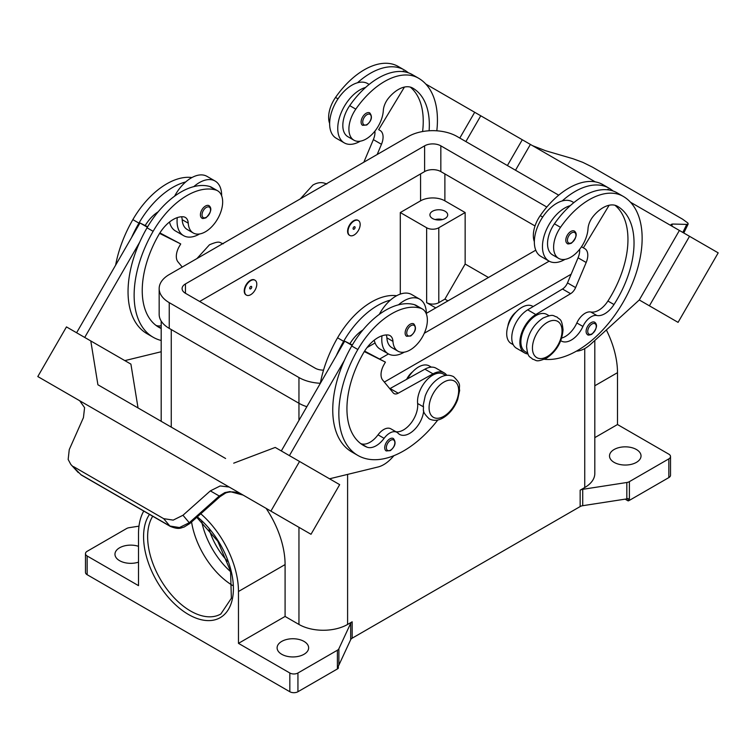 <?xml version="1.0" encoding="UTF-8"?>
<svg xmlns="http://www.w3.org/2000/svg" width="756" height="756" viewBox="0 0 756 756"><rect width="100%" height="100%" fill="white"/><g stroke="black" fill="none" stroke-linecap="round" stroke-linejoin="round"><path stroke-width="1.13" d="M429.106 130.779A80.259 46.333 120 0 0 412.71 88.074A28.662 16.547 120 0 0 412.7 88.074A28.662 16.547 120 0 0 388.471 98.195A14.336 8.278 120 0 0 383.311 110.565A24.362 14.071 -60 0 1 376.45 129.059A24.362 14.071 -60 0 1 353.95 140.2A24.362 14.071 -60 0 1 355.802 109.138A67.804 39.142 -60 0 1 418.437 78.142A91.722 52.958 -60 0 1 436.817 130.807M354.082 220.969A8.599 4.961 -60 0 1 358.382 220.544A8.599 4.961 -60 0 1 359.705 227.433A8.599 4.961 -60 0 1 354.082 235.012A8.599 4.961 -60 0 1 349.782 235.437A8.599 4.961 -60 0 1 348.469 228.548A8.599 4.961 -60 0 1 354.082 220.969M349.584 235.314A8.599 4.961 -60 0 1 349.376 235.201A8.599 4.961 -60 0 1 348.062 228.312A8.599 4.961 -60 0 1 353.676 220.733A8.599 4.961 -60 0 1 357.975 220.308A8.599 4.961 -60 0 1 358.174 220.431M354.082 229.162A1.436 0.832 -60 0 1 353.071 228.577A1.436 0.832 -60 0 1 354.082 226.819A1.436 0.832 -60 0 1 355.093 227.405A1.436 0.832 -60 0 1 354.082 229.162M560.763 340.654A20.062 11.586 120 0 0 561.33 341.022A20.062 11.586 120 0 0 582.923 326.46A14.336 8.278 -60 0 1 596.862 315.498A20.062 11.586 120 0 0 613.995 304.536A80.259 46.333 120 0 0 617.416 206.256A28.662 16.547 120 0 0 593.177 216.377A14.336 8.278 120 0 0 588.017 228.747A24.362 14.071 -60 0 1 581.166 247.25A24.362 14.071 -60 0 1 558.656 258.382L552.57 254.876A24.362 14.071 -60 0 1 554.432 223.814A67.804 39.142 -60 0 1 570.308 205.632A31.525 18.201 120 0 0 542.458 246.636A31.525 18.201 120 0 0 548.988 261.075L540.88 256.397A31.525 18.201 -60 0 1 534.35 241.958A31.525 18.201 -60 0 1 562.199 200.945A67.804 39.142 -60 0 1 608.958 188.14L602.872 184.625L608.958 188.14A91.722 52.958 -60 0 1 613.107 191.013M548.988 261.075A31.525 18.201 120 0 0 564.987 259.374M567.283 243.508A7.163 4.139 -60 0 1 566.187 237.762A7.163 4.139 -60 0 1 570.875 231.449A7.163 4.139 -60 0 1 574.456 231.1C577.537 233.717 576.526 237.753 571.442 243.205C568.843 244.046 567.454 244.15 567.283 243.508M161.189 328.501A80.259 46.333 -60 0 1 158.854 327.301A80.259 46.333 -60 0 1 158.854 234.634A28.662 16.547 -60 0 1 183.094 216.764A14.336 8.278 -60 0 1 185.305 217.426A14.336 8.278 -60 0 1 188.244 223.181A24.362 14.071 120 0 0 193.252 232.98A24.362 14.071 120 0 0 195.105 233.765A24.362 14.071 120 0 0 218.456 217.388A24.362 14.071 120 0 0 217.615 190.777L211.538 187.261A24.362 14.071 120 0 0 209.677 186.477A67.804 39.142 120 0 0 193.801 186.628A67.804 39.142 120 0 0 147.042 227.811A91.722 52.958 120 0 0 139.68 242.213L84.71 337.441M217.615 190.777A24.362 14.071 120 0 0 215.762 189.992A67.804 39.142 120 0 0 153.128 231.317A91.722 52.958 120 0 0 153.128 337.233A91.722 52.958 120 0 0 161.189 340.483M250.718 294.689A8.599 4.961 120 0 0 256.331 287.11A8.599 4.961 120 0 0 255.018 280.221A8.599 4.961 120 0 0 250.718 280.646A8.599 4.961 120 0 0 245.095 288.225A8.599 4.961 120 0 0 246.418 295.114A8.599 4.961 120 0 0 250.718 294.689M246.22 294.991A8.599 4.961 -60 0 1 246.012 294.878A8.599 4.961 -60 0 1 244.698 287.989A8.599 4.961 -60 0 1 250.312 280.41A8.599 4.961 -60 0 1 254.611 279.985A8.599 4.961 -60 0 1 254.81 280.107M250.718 286.496A1.436 0.832 120 0 0 249.707 288.253A1.436 0.832 120 0 0 250.718 288.839A1.436 0.832 120 0 0 251.729 287.082A1.436 0.832 120 0 0 250.718 286.496M423.7 410.839A20.062 11.586 -60 0 1 414.25 429.833A20.062 11.586 -60 0 1 399.584 434.407A20.062 11.586 -60 0 1 398.053 433.197A14.336 8.278 120 0 0 396.957 432.337A14.336 8.278 120 0 0 384.105 438.338A20.062 11.586 -60 0 1 366.981 447.155A80.259 46.333 -60 0 1 363.56 445.492A80.259 46.333 -60 0 1 363.56 352.816A28.662 16.547 -60 0 1 387.8 334.955A14.336 8.278 -60 0 1 390.011 335.607A14.336 8.278 -60 0 1 392.959 341.372A24.362 14.071 120 0 0 397.958 351.162A24.362 14.071 120 0 0 399.811 351.946A24.362 14.071 120 0 0 423.162 335.579A24.362 14.071 120 0 0 422.32 308.958L416.244 305.452A24.362 14.071 120 0 0 414.382 304.668A67.804 39.142 120 0 0 398.506 304.819A31.525 18.201 -60 0 1 419.826 299.234L411.718 294.556A31.525 18.201 120 0 0 390.398 300.132A67.804 39.142 120 0 0 343.64 341.315A91.722 52.958 120 0 0 336.288 355.717L344.689 341.154L352.088 345.426M379.304 314.364A31.525 18.201 -60 0 1 390.398 300.132M404.29 352.154A31.525 18.201 -60 0 1 388.3 353.846A31.525 18.201 -60 0 1 381.771 339.406A31.525 18.201 -60 0 1 381.978 335.815M419.826 299.234A31.525 18.201 -60 0 1 426.356 313.664A31.525 18.201 -60 0 1 426.356 313.986M410.187 324.22A7.163 4.139 120 0 0 405.509 330.533A7.163 4.139 120 0 0 406.605 336.278L410.763 335.976C415.734 331.695 416.736 327.66 413.768 323.87A7.163 4.139 120 0 0 410.187 324.22M432.517 218.512A8.883 5.131 180 0 1 429.918 214.884A8.883 5.131 180 0 1 435.399 210.14A8.883 5.131 180 0 1 445.086 211.255A8.883 5.131 180 0 1 447.694 214.884A8.883 5.131 180 0 1 442.203 219.618A8.883 5.131 180 0 1 432.517 218.512M442.44 219.561A8.883 5.131 0 0 0 435.163 219.561M406.633 379.342A14.336 8.278 -60 0 1 412.672 371.744M386.259 334.946A14.336 8.278 -60 0 1 386.874 337.856A24.362 14.071 120 0 0 391.882 347.656L397.958 351.162M386.212 450.935A7.163 4.139 -60 0 1 385.116 445.19A7.163 4.139 -60 0 1 389.794 438.877A7.163 4.139 -60 0 1 393.375 438.518C396.342 442.317 395.341 446.352 390.37 450.633L386.212 450.935M209.062 205.679A7.163 4.139 120 0 0 205.481 206.038A7.163 4.139 120 0 0 200.794 212.351A7.163 4.139 120 0 0 201.899 218.087C202.06 218.73 203.449 218.635 206.048 217.794C211.141 212.341 212.143 208.306 209.062 205.679M177.263 217.624A31.525 18.201 120 0 0 177.065 221.224A31.525 18.201 120 0 0 183.595 235.655A31.525 18.201 120 0 0 199.584 233.963M221.65 195.804A31.525 18.201 120 0 0 221.65 195.483A31.525 18.201 120 0 0 215.12 181.043A31.525 18.201 120 0 0 193.801 186.628M183.595 235.655L175.486 230.977A31.525 18.201 -60 0 1 169.524 221.999M243.158 495.114L239.132 493.309C234.492 491.551 230.013 491.438 225.685 492.969L219.892 496.758L219.259 496.021L189.255 522.736L179.456 527.546L169.854 526.015L80.93 474.683L70.837 464.467L68.163 459.468L69.25 449.603L83.443 417.605L84.587 407.654L79.682 400.737L214.137 478.35L79.522 400.642A17.199 14.043 -60 0 0 79.144 400.406L37.8 376.554L66.462 326.904L90.786 340.947L97.911 384.776L225.6 458.495M229.55 487.242L246.569 497.07L229.55 487.242A17.199 14.043 -60 0 0 229.162 487.034L220.185 485.947L210.348 490.88L219.259 496.021L224.872 492.581L229.928 491.57L243.13 495.095L249.225 498.61A17.199 14.043 -60 0 0 249.225 498.61L258.372 503.902M219.892 496.758L189.888 523.473L182.971 515.261L173.209 520.109L163.674 518.663L169.854 526.015A5.736 3.307 120 0 0 170.327 526.412A5.736 3.307 120 0 0 170.346 526.422A5.736 3.307 120 0 0 170.469 526.488M507.881 326.205A14.336 8.278 -60 0 1 516.036 312.067M558.656 258.382A24.362 14.071 -60 0 1 560.508 227.329A67.804 39.142 -60 0 1 623.142 196.333L617.066 192.818A67.804 39.142 -60 0 0 570.308 205.632M525.344 351.691L527.612 352.995L525.344 351.691A21.499 12.408 -60 0 1 520.988 339.756A21.499 12.408 -60 0 1 531.099 319.372A21.499 12.408 -60 0 1 546.843 314.449L549.111 315.762M534.35 241.665A24.362 14.071 -60 0 1 540.238 215.621A67.804 39.142 -60 0 1 602.872 184.625L608.958 188.14M511.15 343.498L513.248 344.698L511.15 343.498A21.499 12.408 -60 0 1 506.803 331.572A21.499 12.408 -60 0 1 516.906 311.188A21.499 12.408 -60 0 1 532.649 306.265L533.169 306.558M587.592 334.662A7.163 4.139 -60 0 1 586.495 328.926A7.163 4.139 -60 0 1 591.183 322.604A7.163 4.139 -60 0 1 594.764 322.254C597.845 324.872 596.843 328.917 591.75 334.369C589.151 335.201 587.762 335.305 587.592 334.662M366.159 113.268A7.163 4.139 -60 0 1 369.75 112.909C372.708 116.707 371.706 120.743 366.736 125.023L362.578 125.316A7.163 4.139 -60 0 1 361.481 119.58A7.163 4.139 -60 0 1 366.159 113.268M360.272 141.192A31.525 18.201 -60 0 1 344.282 142.884A31.525 18.201 -60 0 1 337.743 128.454A31.525 18.201 -60 0 1 365.602 87.441A67.804 39.142 -60 0 1 412.36 74.636L418.437 78.142L412.36 74.636M344.282 142.884L336.174 138.206A31.525 18.201 120 0 1 329.644 123.776A31.525 18.201 120 0 1 357.493 82.763A31.525 18.201 -60 0 1 367.7 83.595L369.136 84.426M532.517 145.662L545.652 150.756L573.029 158.751L582.791 162.351L592.326 167.067L682.498 219.127L687.837 222.992L688.177 224.003L686.75 224.409L682.829 232.442M671.611 225.666L672.557 224.031L671.111 224.419L672.462 226.45M209.176 529.408A49.187 28.397 -120 0 0 227.613 561.339M191.57 521.98A60.65 35.022 -120 0 0 232.536 585.456M266.14 508.391A70.686 40.805 60 0 1 285.088 564.581L285.088 616.442L298.951 624.447A34.398 19.854 0 0 0 347.599 624.447L352.173 621.801A5.736 3.307 0 0 0 351.266 622.49A5.736 3.307 0 0 0 350.69 623.284L338.877 648.742A5.736 3.307 180 0 1 338.301 649.546A5.736 3.307 180 0 1 337.393 650.226L297.94 673.001A5.736 3.307 180 0 1 293.886 673.974A5.736 3.307 180 0 1 289.831 673.001L289.831 691.731L87.157 574.711A5.736 3.307 0 0 1 85.475 572.368L85.475 553.647A5.736 3.307 180 0 1 87.157 551.304L126.602 528.529A5.736 3.307 180 0 1 127.792 528.009A5.736 3.307 180 0 1 129.172 527.679L138.981 526.157M87.157 574.711L87.157 555.991A5.736 3.307 180 0 1 85.475 553.647M289.831 691.731A5.736 3.307 0 0 0 293.886 692.694A5.736 3.307 0 0 0 297.94 691.731L297.94 673.001M629.398 500.368L629.398 481.638A5.736 3.307 180 0 1 628.208 482.167A5.736 3.307 180 0 1 626.828 482.498L626.828 498.884A5.736 3.307 0 0 0 628.16 498.563L628.16 500.907A5.736 3.307 0 0 0 628.208 500.888A5.736 3.307 0 0 0 629.398 500.368L668.843 477.584A5.736 3.307 0 0 0 670.525 475.25L670.525 456.52A5.736 3.307 180 0 1 668.843 458.864L668.843 477.584M594.811 437.63L617.491 424.532L668.843 454.186A5.736 3.307 180 0 1 670.525 456.52M337.393 650.226L337.393 668.956A5.736 3.307 0 0 0 338.301 668.266A5.736 3.307 0 0 0 338.329 668.238L338.329 665.894A5.736 3.307 0 0 0 338.877 665.129L350.69 639.67A5.736 3.307 180 0 1 351.266 638.867A5.736 3.307 180 0 1 352.173 638.187L352.173 621.801M580.154 490.181L580.154 506.558A5.736 3.307 180 0 1 581.345 506.029A5.736 3.307 180 0 1 582.725 505.698L582.725 489.321A5.736 3.307 0 0 0 581.345 489.652A5.736 3.307 0 0 0 580.154 490.181L584.738 487.535A34.398 19.854 0 0 0 594.811 473.492L594.811 340.483M636.42 449.508A15.763 9.1 180 0 1 641.031 455.944A15.763 9.1 180 0 1 631.307 464.345A15.763 9.1 180 0 1 614.127 462.379A15.763 9.1 180 0 1 609.506 455.944A15.763 9.1 180 0 1 619.24 447.533A15.763 9.1 180 0 1 636.42 449.508M138.509 562.152A15.763 9.1 180 0 1 119.58 560.668A15.763 9.1 180 0 1 114.969 554.233A15.763 9.1 180 0 1 138.509 546.314M304.025 641.409A15.763 9.1 180 0 1 308.637 647.845A15.763 9.1 180 0 1 298.904 656.255A15.763 9.1 180 0 1 281.723 654.28A15.763 9.1 180 0 1 277.112 647.845A15.763 9.1 180 0 1 286.845 639.434A15.763 9.1 180 0 1 304.025 641.409M626.828 498.884L582.725 505.698M580.154 506.558L352.173 638.187M337.393 668.956L297.94 691.731M628.16 500.907L625.117 499.149M629.398 481.638L668.843 458.864M289.831 673.001L238.471 643.356L285.088 616.442M200.775 513.778A70.686 40.805 60 0 1 238.471 591.494L238.471 643.356M87.157 555.991L138.509 585.645L138.509 533.774A70.686 40.805 60 0 1 143.753 511.075M582.725 489.321L626.828 482.498M606.369 329.956A70.686 40.805 60 0 1 617.491 372.67L617.491 424.532M435.758 307.909L426.639 302.646A8.599 4.961 0 0 0 438.801 302.646L444.887 299.14L465.148 264.033L488.461 277.49M447.921 300.888L444.887 299.14M400.293 294.103L400.293 212.54L426.639 227.754A8.599 4.961 0 0 0 438.801 227.754L465.148 212.54L465.148 264.033M400.293 212.54L420.563 200.841A17.199 9.932 180 0 1 444.887 200.841L465.148 212.54M672.557 224.031L686.75 224.409M718.2 252.863L678.075 322.368L639.283 299.971L679.398 230.467L630.504 202.23L718.2 252.863M456.454 101.748L595.227 181.865M515.507 170.232L530.4 144.434M576.459 351.124L576.828 351.105A28.662 16.547 120 0 0 590.729 344.197L639.274 299.971L649.404 305.821L689.538 236.316M649.404 305.821L678.075 322.368M507.399 165.555L522.292 139.756M465.885 141.58L480.778 115.791M459.799 138.074L474.692 112.275L425.798 84.048M404.706 71.867L403.203 70.998L402.835 71.603M353.95 140.2L347.864 136.685A24.362 14.071 -60 0 1 349.716 105.632A67.804 39.142 -60 0 1 365.602 87.441M329.644 123.474A24.362 14.071 -60 0 1 335.532 97.439A67.804 39.142 -60 0 1 398.166 66.443L404.252 69.949A91.722 52.958 -60 0 1 408.401 72.831M584.823 248.667L581.496 246.758L584.823 248.667A14.336 8.278 -60 0 1 586.174 262.493L575.6 287.582A8.599 4.961 -60 0 1 570.6 293.687L535.796 314.524A22.935 13.239 120 0 0 521.054 334.747A22.935 13.239 120 0 0 524.626 352.929L516.518 348.251A22.935 13.239 -60 0 1 512.946 330.06A22.935 13.239 -60 0 1 527.688 309.837L562.492 289.009A8.599 4.961 120 0 0 567.491 282.895L578.066 257.815A14.336 8.278 120 0 0 579.616 249.329M607.54 189.794L607.909 189.189L609.412 190.058M609.138 205.254L583.386 247.845M524.626 352.929A22.935 13.239 120 0 0 528.009 353.969M561.67 338.064A20.062 11.586 120 0 0 576.847 322.954A14.336 8.278 -60 0 1 590.786 311.992A20.062 11.586 120 0 0 607.918 301.03A80.259 46.333 120 0 0 614.959 205.263M623.142 196.333L617.066 192.818L623.142 196.333A91.722 52.958 -60 0 1 628.538 292.062A91.722 52.958 -60 0 1 544.292 359.289M225.723 492.95A5.736 1.228 -114.4 0 1 225.694 492.969A5.736 1.228 -114.4 0 1 224.872 492.581M81.412 475.08L80.93 474.683A5.736 3.307 120 0 0 81.412 475.08A5.736 3.307 120 0 0 81.421 475.089L170.346 526.422C179.408 529.984 180.684 527.764 184.001 527.102L189.888 523.473M73.502 466.603L163.674 518.663M182.971 515.261L210.348 490.88M246.569 497.07L311.009 534.284L339.671 484.643L275.222 447.429L233.708 463.173M295.142 525.127L266.481 508.58L295.142 525.137M229.323 487.119L214.298 478.444M270.884 511.122L299.546 461.472M229.162 487.034L214.128 478.359M79.881 400.86L62.124 390.597M79.21 400.444L62.124 390.587M289.416 455.622L344.386 360.395A91.722 52.958 120 0 0 351.748 451.908L357.834 455.424A91.722 52.958 120 0 0 437.809 419.986M336.288 355.717L281.308 450.945M138.036 407.938L130.911 364.118L90.786 340.947M76.602 332.753L139.983 222.963L145.18 225.562A28.662 16.547 -60 0 1 158.184 211.803M147.373 227.235L139.983 222.963M139.68 242.213A91.722 52.958 120 0 0 147.051 333.727L153.128 337.233M124.844 360.612L161.189 351.748M181.553 216.755A14.336 8.278 -60 0 1 182.168 219.675A24.362 14.071 120 0 0 187.176 229.465L193.252 232.98M174.589 196.182A31.525 18.201 -60 0 1 185.692 181.95A31.525 18.201 -60 0 1 207.012 176.365L215.12 181.043M191.929 177.547A67.804 39.142 120 0 0 132.858 219.618A91.722 52.958 120 0 0 115.63 265.158M393.98 455.641L391.986 457.824A28.662 16.547 -60 0 1 378.085 466.972L329.55 478.794M396.957 432.337L390.871 428.822A14.336 8.278 120 0 0 378.028 434.823A20.062 11.586 -60 0 1 360.895 443.64A80.259 46.333 -60 0 1 360.64 443.536M445.747 375.439L443.47 374.125A21.499 12.408 120 0 0 426.1 380.769A21.499 12.408 120 0 0 417.624 403.496A20.062 11.586 -60 0 1 411.075 423.048A20.062 11.586 -60 0 1 395.927 431.742M364.297 351.578L385.428 362.133L384.001 364.619A14.336 8.278 120 0 0 382.64 380.003L393.214 392.874A8.599 4.961 120 0 0 394.027 393.574A8.599 4.961 120 0 0 398.214 393.214L433.018 373.851A22.935 13.239 -60 0 1 444.188 372.888A22.935 13.239 -60 0 1 446.777 375.297M364.6 351.096L385.428 362.133M352.343 344.972L349.896 343.753A28.662 16.547 -60 0 1 362.889 329.985M344.689 341.154L349.896 343.753M444.188 372.888L436.08 368.21A22.935 13.239 120 0 0 424.91 369.174L390.105 388.527A8.599 4.961 -60 0 1 389.784 388.707M398.506 304.819A67.804 39.142 120 0 0 351.748 345.993A91.722 52.958 120 0 0 344.386 360.395M431.374 367.142L429.285 365.942A21.499 12.408 120 0 0 407.493 378.86M396.645 295.728A67.804 39.142 120 0 0 337.563 337.809A91.722 52.958 120 0 0 320.336 383.339M422.32 308.958A24.362 14.071 120 0 0 420.468 308.174A67.804 39.142 120 0 0 357.834 349.508A91.722 52.958 120 0 0 357.834 455.424M571.158 274.211L384.331 382.073M306.86 406.69A34.398 19.854 180 0 1 298.951 403.279L169.24 328.387A34.398 19.854 180 0 1 159.166 314.345L159.166 288.603A34.398 19.854 180 0 1 169.24 274.56L408.401 136.477A34.398 19.854 180 0 1 457.049 136.477L558.722 195.18M535.031 225.968L440.833 171.584A11.463 6.615 0 0 0 424.617 171.584L199.641 301.474M323.54 370.109A11.463 6.615 180 0 1 315.167 368.172L185.456 293.281A11.463 6.615 180 0 1 182.092 288.603A11.463 6.615 180 0 1 185.456 283.925L424.617 145.842A11.463 6.615 180 0 1 440.833 145.842L546.824 207.04M535.768 250.179L426.356 313.343M375.08 342.95L367.047 347.58M320.346 383.283A34.398 19.854 180 0 1 298.951 377.537L169.24 302.646A34.398 19.854 180 0 1 159.166 288.603M549.149 261.17L424.277 333.264M388.471 353.94L379.852 358.911M374.229 340.191A31.525 18.201 120 0 0 380.192 349.168L388.3 353.846M185.692 181.95A67.804 39.142 120 0 0 138.934 223.133A91.722 52.958 120 0 0 131.572 237.526M161.189 325.732A20.062 11.586 -60 0 1 156.19 325.458A80.259 46.333 -60 0 1 155.934 325.345M145.18 225.562L147.637 226.791M159.894 232.914L180.722 243.942L159.592 233.396M182.234 267.057L177.934 261.812A14.336 8.278 -60 0 1 179.285 246.428L180.722 243.942M562.199 200.945A31.525 18.201 -60 0 1 572.405 201.786L573.842 202.608M357.493 82.763A67.804 39.142 -60 0 1 404.252 69.949L398.166 66.443M422.595 131.544A80.259 46.333 120 0 0 410.253 87.072M377.168 154.517L381.468 144.301A14.336 8.278 120 0 0 380.107 130.486L378.68 129.654L404.432 87.063M374.91 131.138A14.336 8.278 -60 0 1 373.36 139.624L363.844 162.209M380.107 130.486L378.68 129.654M547.24 322.425A20.922 12.077 -60 0 1 562.029 330.967A20.922 12.077 -60 0 1 547.24 356.586A20.922 12.077 -60 0 1 532.441 348.043A20.922 12.077 -60 0 1 547.24 322.425M201.71 521.555A57.787 33.358 -120 0 0 230.674 571.734M571.678 242.685A6.02 3.478 -60 0 1 567.425 240.228A6.02 3.478 -60 0 1 571.678 232.857A6.02 3.478 -60 0 1 575.94 235.314A6.02 3.478 -60 0 1 571.678 242.685M209.677 186.477L215.762 189.992M410.999 325.628A6.02 3.478 120 0 0 406.737 332.999A6.02 3.478 120 0 0 410.999 335.456A6.02 3.478 120 0 0 415.252 328.085A6.02 3.478 120 0 0 410.999 325.628M443.866 382.101A20.922 12.077 120 0 0 429.077 407.73A20.922 12.077 120 0 0 443.866 416.272A20.922 12.077 120 0 0 458.665 390.644A20.922 12.077 120 0 0 443.866 382.101M392.959 341.372L386.874 337.856M390.606 440.275A6.02 3.478 120 0 0 386.354 447.656A6.02 3.478 120 0 0 390.606 450.113A6.02 3.478 120 0 0 394.859 442.742A6.02 3.478 120 0 0 390.606 440.275M206.293 217.265A6.02 3.478 120 0 0 210.546 209.894A6.02 3.478 120 0 0 206.293 207.437A6.02 3.478 120 0 0 202.032 214.808A6.02 3.478 120 0 0 206.293 217.265M560.508 227.329L554.432 223.814M542.704 217.048L540.238 215.621M591.986 333.84A6.02 3.478 -60 0 1 587.733 331.383A6.02 3.478 -60 0 1 591.986 324.012A6.02 3.478 -60 0 1 596.248 326.469A6.02 3.478 -60 0 1 591.986 333.84M366.972 114.666A6.02 3.478 -60 0 1 371.234 117.123A6.02 3.478 -60 0 1 366.972 124.494A6.02 3.478 -60 0 1 362.719 122.037A6.02 3.478 -60 0 1 366.972 114.666M196.787 517.331L217.794 541.239L230.561 571.243L231.374 598.251L220.846 613.985A60.65 35.022 60 0 1 190.521 610.99A60.65 35.022 60 0 1 152.721 516.253M149.499 514.392A63.513 36.675 -120 0 0 188.49 614.496A63.513 36.675 -120 0 0 233.188 593.554A63.513 36.675 -120 0 0 197.307 516.868M350.69 623.284L350.69 639.67M338.877 665.129L338.877 648.742M584.738 348.573L584.738 487.535M347.599 474.399L347.599 624.447M171.262 329.559L171.262 427.121M298.951 377.537L298.951 420.374M298.951 527.329L298.951 624.447M617.491 372.67L594.811 385.768M238.471 591.494L285.088 564.581M438.801 227.754L438.801 302.646M444.887 200.841L444.887 173.927M578.066 257.815L586.174 262.493M567.491 282.895L575.6 287.582M562.492 289.009L570.6 293.687M527.688 309.837L535.796 314.524M582.923 326.46L576.847 322.954M596.862 315.498L590.786 311.992M613.995 304.536L607.918 301.03M390.105 388.527L398.214 393.214M424.91 369.174L433.018 373.851M343.64 341.315L337.563 337.809M423.209 406.719L417.624 403.496M384.105 438.338L378.028 434.823M366.981 447.155L360.895 443.64M420.468 308.174L414.382 304.668M357.834 349.508L351.748 345.993M426.639 227.754L426.639 302.646M420.563 200.841L420.563 173.927M185.456 293.281L185.456 283.925M424.617 171.584L424.617 145.842M440.833 171.584L440.833 145.842M169.24 328.387L169.24 302.646M132.858 219.618L138.934 223.133M147.042 227.811L153.128 231.317M182.168 219.675L188.244 223.181M156.19 325.458L161.189 328.34M335.532 97.439L337.998 98.856M349.716 105.632L355.802 109.138M381.468 144.301L373.36 139.624M196.938 258.571L209.478 244.783C220.733 240.049 219.24 242.95 223.379 243.753M453.619 376.677C449.215 374.494 444.575 374.844 439.718 377.716C433.235 381.723 428.397 387.79 425.222 395.917L423.237 405.14C424.399 410.064 420.591 410.451 429.257 418.881C433.67 421.064 438.3 420.714 443.158 417.841C449.65 413.834 454.479 407.767 457.654 399.64L459.648 390.417C458.476 385.494 462.294 385.106 453.619 376.677M556.983 317C559.79 320.213 561.595 317.539 563.04 329.654C562.086 341.806 556.586 351.313 546.522 358.164C535.267 362.908 536.76 360.007 532.621 359.204C529.824 355.991 528.019 358.665 526.573 346.55C527.527 334.388 533.027 324.891 543.082 318.04C554.346 313.296 552.844 316.197 556.983 317M326.743 184.067C322.33 181.884 317.7 182.234 312.842 185.107L300.312 198.885M688.177 224.003L683.793 232.999M161.189 421.3L161.189 321.064M70.837 464.467L78.284 472.576"/></g></svg>
